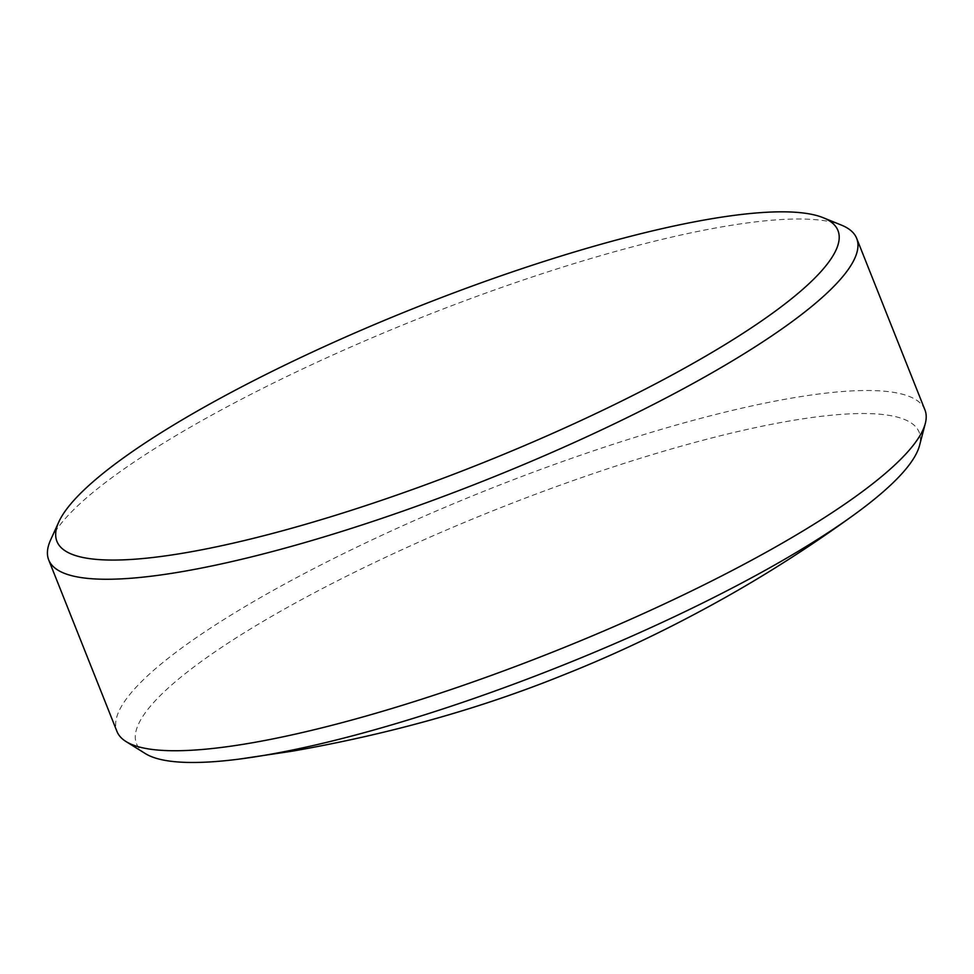 <?xml version="1.0" encoding="UTF-8"?>
<svg xmlns="http://www.w3.org/2000/svg" width="974" height="974" viewBox="0 0 974 974"><rect width="100%" height="100%" fill="white"/><g stroke="black" fill="none" stroke-linecap="round" stroke-linejoin="round"><path stroke-width="0.73" stroke-dasharray="4.87 3.65" d="M145.333 753.584A421.17 84.689 158.3 0 1 328.981 585.131A421.17 84.689 158.3 0 1 791.168 420.707A421.17 84.689 158.3 0 1 919.541 445.483M924.923 409.859A434.806 87.429 -21.7 0 0 792.775 397.916A434.806 87.429 -21.7 0 0 341.837 554.437A434.806 87.429 -21.7 0 0 116.941 731.389M50.672 539.803A434.806 87.429 158.3 0 1 312.07 364.519A434.806 87.429 158.3 0 1 724.534 226.418A434.806 87.429 158.3 0 1 841.439 225.116"/><path stroke-width="1.46" d="M925.3 423.483L919.541 445.483A421.17 84.689 158.3 0 1 854.697 514.321A421.17 84.689 158.3 0 1 264.526 755.3A421.17 84.689 158.3 0 1 239.738 759.038A421.17 84.689 158.3 0 1 145.333 753.584L126.036 741.555A434.806 87.429 -21.7 0 0 249.088 743.332A434.806 87.429 -21.7 0 0 672.839 599.947A434.806 87.429 -21.7 0 0 925.3 423.483A434.806 87.429 -21.7 0 0 924.923 409.859L856.682 238.374A434.806 87.429 158.3 0 1 631.785 415.326A434.806 87.429 158.3 0 1 180.847 571.848A434.806 87.429 158.3 0 1 48.7 559.904A434.806 87.429 158.3 0 1 50.672 539.803L58.817 521.93A420.305 84.519 -21.7 0 0 184.658 552.903A420.305 84.519 -21.7 0 0 655.904 383.622A420.305 84.519 -21.7 0 0 823.237 217.726A420.305 84.519 -21.7 0 0 710.216 218.992A420.305 84.519 -21.7 0 0 311.51 352.478A420.305 84.519 -21.7 0 0 58.817 521.93M823.237 217.726L841.439 225.116A434.806 87.429 158.3 0 1 856.682 238.374M48.7 559.904L116.941 731.389A434.806 87.429 -21.7 0 0 126.036 741.555M854.697 514.321C813.107 544.49 770.811 571.738 727.822 596.051C672.997 626.964 618.186 653.286 563.374 674.994C480.413 708.585 390.075 733.982 292.358 751.161L239.738 759.038"/></g></svg>
